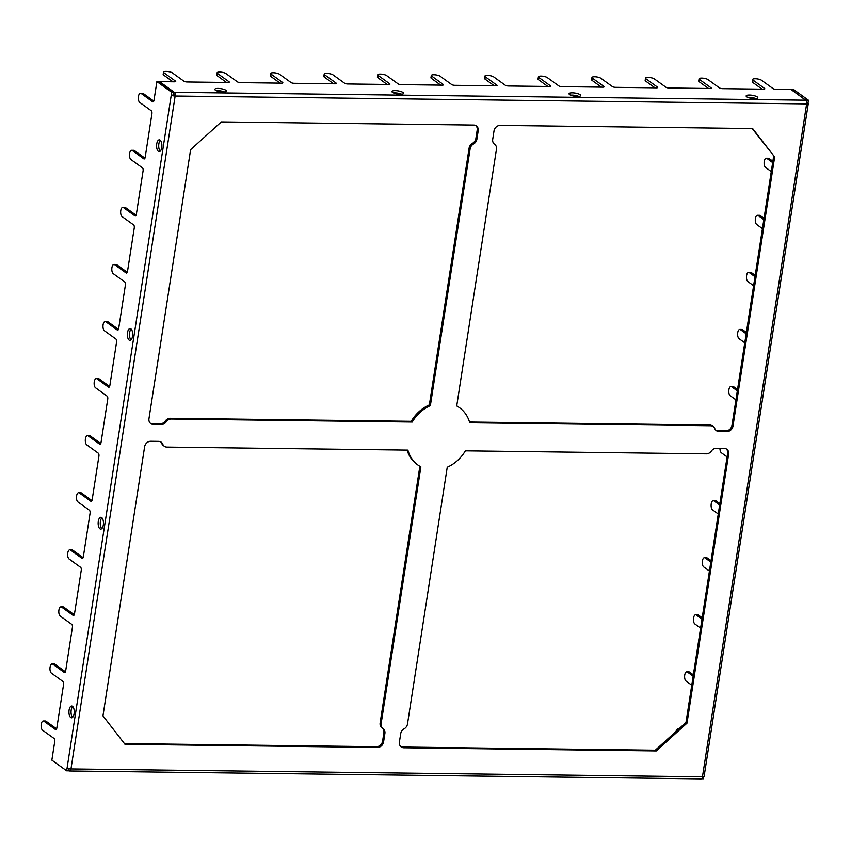 <?xml version="1.0" encoding="UTF-8"?>
<svg xmlns="http://www.w3.org/2000/svg" width="851" height="851" viewBox="0 0 851 851"><rect width="100%" height="100%" fill="white"/><g stroke="black" fill="none" stroke-linecap="round" stroke-linejoin="round"><path stroke-width="1.28" d="M78.643 492.708L80.749 492.729A4.723 2.127 90.7 0 1 81.388 492.963L79.281 492.931A4.723 2.127 90.7 0 0 78.643 492.708A4.723 2.127 90.7 0 0 76.494 496.686A4.723 2.127 90.7 0 0 77.888 501.92L89.429 510.238A2.362 1.064 90.7 0 1 90.078 513.217L83.334 556.799A2.362 1.064 90.7 0 1 82.302 558.437A2.362 1.064 90.7 0 1 81.983 558.33L82.621 558.33M87.483 435.638L89.589 435.659A4.723 2.127 90.7 0 1 90.227 435.893L88.121 435.861A4.723 2.127 90.7 0 0 87.483 435.638A4.723 2.127 90.7 0 0 85.334 439.616A4.723 2.127 90.7 0 0 86.728 444.85L98.259 453.168A2.362 1.064 90.7 0 1 98.918 456.147L92.163 499.728A2.362 1.064 90.7 0 1 91.131 501.367A2.362 1.064 90.7 0 1 90.812 501.26L91.461 501.26M173.508 94.206L175.146 96.014A2.947 0.798 -171.2 0 1 171.264 95.078L173.37 95.099L173.806 92.291L159.009 81.622L156.903 81.59L154.01 100.237A2.362 1.064 90.7 0 1 152.978 101.875A2.362 1.064 90.7 0 1 152.659 101.769L141.128 93.44A4.723 2.127 -89.3 0 0 140.489 93.216A4.723 2.127 -89.3 0 0 138.341 97.195A4.723 2.127 -89.3 0 0 139.734 102.428L151.265 110.758A2.362 1.064 90.7 0 1 151.925 113.726L145.181 157.307A2.362 1.064 90.7 0 1 144.149 158.946A2.362 1.064 90.7 0 1 143.83 158.839L132.288 150.51A4.723 2.127 -89.3 0 0 131.65 150.287A4.723 2.127 -89.3 0 0 129.501 154.265A4.723 2.127 -89.3 0 0 130.894 159.499L142.436 167.828A2.362 1.064 90.7 0 1 143.096 170.796L136.341 214.378A2.362 1.064 90.7 0 1 135.309 216.016A2.362 1.064 90.7 0 1 134.99 215.909L123.459 207.58A4.723 2.127 -89.3 0 0 122.821 207.357A4.723 2.127 -89.3 0 0 120.672 211.335A4.723 2.127 -89.3 0 0 122.065 216.569L133.596 224.898A2.362 1.064 90.7 0 1 134.256 227.866L127.512 271.448A2.362 1.064 90.7 0 1 126.48 273.086A2.362 1.064 90.7 0 1 126.161 272.98L114.619 264.65A4.723 2.127 -89.3 0 0 113.981 264.427A4.723 2.127 -89.3 0 0 111.832 268.405A4.723 2.127 -89.3 0 0 113.226 273.639L124.767 281.968A2.362 1.064 90.7 0 1 125.416 284.936L118.672 328.518A2.362 1.064 90.7 0 1 117.64 330.156A2.362 1.064 90.7 0 1 117.321 330.05L105.79 321.721A4.723 2.127 -89.3 0 0 105.152 321.497A4.723 2.127 -89.3 0 0 103.003 325.476A4.723 2.127 -89.3 0 0 104.396 330.709L115.927 339.038A2.362 1.064 90.7 0 1 116.587 342.006L109.843 385.588A2.362 1.064 90.7 0 1 108.8 387.226A2.362 1.064 90.7 0 1 108.492 387.12L96.95 378.791A4.723 2.127 -89.3 0 0 96.312 378.567A4.723 2.127 -89.3 0 0 94.163 382.546A4.723 2.127 -89.3 0 0 95.557 387.779L107.098 396.109A2.362 1.064 90.7 0 1 107.747 399.076L101.003 442.658A2.362 1.064 90.7 0 1 99.971 444.296A2.362 1.064 90.7 0 1 99.652 444.19L100.29 444.19M69.814 549.778L71.92 549.799A4.723 2.127 90.7 0 1 72.558 550.033L70.442 550.001A4.723 2.127 90.7 0 0 69.814 549.778A4.723 2.127 90.7 0 0 67.665 553.746A4.723 2.127 90.7 0 0 69.059 558.99L80.59 567.309A2.362 1.064 90.7 0 1 81.249 570.287L74.494 613.869A2.362 1.064 90.7 0 1 73.463 615.507A2.362 1.064 90.7 0 1 73.143 615.401L73.782 615.401M60.974 606.848L63.08 606.869A4.723 2.127 90.7 0 1 63.719 607.103L61.612 607.071A4.723 2.127 90.7 0 0 60.974 606.848A4.723 2.127 90.7 0 0 58.825 610.816A4.723 2.127 90.7 0 0 60.219 616.06L71.761 624.379A2.362 1.064 90.7 0 1 72.409 627.357L65.665 670.939A2.362 1.064 90.7 0 1 64.633 672.577A2.362 1.064 90.7 0 1 64.314 672.471L64.953 672.471M43.305 720.988L45.411 721.01A4.723 2.127 90.7 0 1 46.05 721.244L43.944 721.212A4.723 2.127 90.7 0 0 43.305 720.988A4.723 2.127 90.7 0 0 41.156 724.956A4.723 2.127 90.7 0 0 42.55 730.201L54.081 738.519A2.362 1.064 90.7 0 1 54.741 741.498L51.858 760.145L66.655 770.815L67.08 768.006A2.947 0.798 -171.2 0 0 70.973 768.942L702.458 776.835A2.947 1.33 90.7 0 1 701.171 778.878L69.686 770.995A2.947 1.33 -89.3 0 0 70.973 768.942L175.146 96.014A2.947 1.33 -89.3 0 0 174.327 92.302L159.531 81.622L174.402 81.813A2.362 0.638 -171.2 0 0 175.731 81.451A2.362 0.638 -171.2 0 0 175.508 81.111L163.966 72.792A4.723 1.266 -171.2 0 1 163.52 72.122A4.723 1.266 -171.2 0 1 167.253 71.452A4.723 1.266 -171.2 0 1 172.402 72.899L183.944 81.217A2.362 0.638 -171.2 0 0 187.05 81.973L227.951 82.483A2.362 0.638 -171.2 0 0 229.281 82.121A2.362 0.638 -171.2 0 0 229.057 81.781L217.526 73.463A4.723 1.266 -171.2 0 1 217.079 72.792A4.723 1.266 -171.2 0 1 220.803 72.122A4.723 1.266 -171.2 0 1 225.962 73.569L237.493 81.887A2.362 0.638 -171.2 0 0 240.61 82.643L281.511 83.153A2.362 0.638 -171.2 0 0 282.84 82.792A2.362 0.638 -171.2 0 0 282.617 82.451L271.075 74.133A4.723 1.266 -171.2 0 1 270.629 73.463A4.723 1.266 -171.2 0 1 274.362 72.792A4.723 1.266 -171.2 0 1 279.511 74.239L291.053 82.558A2.362 0.638 -171.2 0 0 294.159 83.302L335.06 83.813A2.362 0.638 -171.2 0 0 336.39 83.451A2.362 0.638 -171.2 0 0 336.166 83.121L324.635 74.792A4.723 1.266 -171.2 0 1 324.188 74.133A4.723 1.266 -171.2 0 1 327.922 73.463A4.723 1.266 -171.2 0 1 333.071 74.899L344.602 83.228A2.362 0.638 -171.2 0 0 347.719 83.972L388.62 84.483A2.362 0.638 -171.2 0 0 389.949 84.121A2.362 0.638 -171.2 0 0 389.726 83.792L378.184 75.462A4.723 1.266 -171.2 0 1 377.738 74.792A4.723 1.266 -171.2 0 1 381.471 74.122A4.723 1.266 -171.2 0 1 386.62 75.569L398.162 83.898A2.362 0.638 -171.2 0 0 401.268 84.643L442.169 85.153A2.362 0.638 -171.2 0 0 443.499 84.792A2.362 0.638 -171.2 0 0 443.275 84.462L431.744 76.133A4.723 1.266 -171.2 0 1 431.297 75.462A4.723 1.266 -171.2 0 1 435.031 74.792A4.723 1.266 -171.2 0 1 440.18 76.239L451.711 84.568A2.362 0.638 -171.2 0 0 454.828 85.313L495.729 85.823A2.362 0.638 -171.2 0 0 497.058 85.462A2.362 0.638 -171.2 0 0 496.835 85.132L485.293 76.803A4.723 1.266 8.8 0 1 484.847 76.133L484.506 78.377A4.723 1.266 8.8 0 0 484.953 79.047L494.314 85.802M52.134 663.918L54.251 663.94A4.723 2.127 90.7 0 1 54.889 664.174L52.773 664.142A4.723 2.127 90.7 0 0 52.134 663.918A4.723 2.127 90.7 0 0 49.996 667.886A4.723 2.127 90.7 0 0 51.39 673.13L62.921 681.449A2.362 1.064 90.7 0 1 63.58 684.427L56.826 728.009A2.362 1.064 90.7 0 1 55.794 729.647A2.362 1.064 90.7 0 1 55.475 729.541L56.113 729.541M153.786 101.088L143.234 93.472A4.723 2.127 -89.3 0 0 142.596 93.238L140.489 93.216M144.957 158.158L134.394 150.542A4.723 2.127 -89.3 0 0 133.767 150.308L131.65 150.287M136.117 215.229L125.565 207.612A4.723 2.127 -89.3 0 0 124.927 207.378L122.821 207.357M127.288 272.299L116.725 264.682A4.723 2.127 -89.3 0 0 116.098 264.448L113.981 264.427M118.449 329.369L107.896 321.752A4.723 2.127 -89.3 0 0 107.258 321.518L105.152 321.497M109.609 386.439L99.056 378.823A4.723 2.127 -89.3 0 0 98.418 378.589L96.312 378.567M43.944 721.212L55.475 729.541M46.05 721.244L56.602 728.85M52.773 664.142L64.314 672.471M54.889 664.174L65.442 671.779M61.612 607.071L73.143 615.401M63.719 607.103L74.271 614.709M70.442 550.001L81.983 558.33M72.558 550.033L83.111 557.639M79.281 492.931L90.812 501.26M81.388 492.963L91.94 500.579M88.121 435.861L99.652 444.19M90.227 435.893L100.78 443.509M771.283 171.562L765.549 167.424A4.723 2.127 90.7 0 1 764.155 162.179A4.723 2.127 90.7 0 1 766.304 158.212A4.723 2.127 90.7 0 1 766.932 158.435L772.665 162.573M766.304 158.212L768.41 158.233A4.723 2.127 90.7 0 1 769.049 158.467L772.878 161.233M762.443 228.632L756.709 224.494A4.723 2.127 90.7 0 1 755.316 219.25A4.723 2.127 90.7 0 1 757.464 215.282A4.723 2.127 90.7 0 1 758.103 215.505L763.836 219.643M757.464 215.282L759.571 215.303A4.723 2.127 90.7 0 1 760.209 215.537L764.038 218.303M753.603 285.702L747.88 281.564A4.723 2.127 90.7 0 1 746.487 276.32A4.723 2.127 90.7 0 1 748.625 272.352A4.723 2.127 90.7 0 1 749.263 272.575L754.997 276.713M748.625 272.352L750.742 272.373A4.723 2.127 90.7 0 1 751.38 272.607L755.209 275.373M744.774 342.772L739.04 338.634A4.723 2.127 90.7 0 1 737.647 333.39A4.723 2.127 90.7 0 1 739.796 329.422A4.723 2.127 90.7 0 1 740.434 329.645L746.167 333.783M739.796 329.422L741.902 329.443A4.723 2.127 90.7 0 1 742.54 329.677L746.37 332.443M735.934 399.842L730.201 395.704A4.723 2.127 90.7 0 1 728.807 390.46A4.723 2.127 90.7 0 1 730.956 386.492A4.723 2.127 90.7 0 1 731.594 386.716L737.328 390.854M730.956 386.492L733.073 386.514A4.723 2.127 90.7 0 1 733.7 386.748L737.54 389.513M678.587 729.137L678.587 729.137A4.723 2.127 -89.3 0 0 677.949 728.913A4.723 2.127 -89.3 0 0 676.024 731.456M693.15 676.205L687.427 672.067A4.723 2.127 -89.3 0 0 686.789 671.843A4.723 2.127 -89.3 0 0 684.64 675.811A4.723 2.127 -89.3 0 0 686.034 681.055L691.767 685.193M693.363 674.854L689.533 672.099A4.723 2.127 -89.3 0 0 688.895 671.865L686.789 671.843M701.99 619.134L696.256 614.996A4.723 2.127 -89.3 0 0 695.618 614.773A4.723 2.127 -89.3 0 0 693.469 618.741A4.723 2.127 -89.3 0 0 694.863 623.985L700.596 628.123M702.203 617.783L698.363 615.028A4.723 2.127 -89.3 0 0 697.724 614.794L695.618 614.773M710.83 562.064L705.096 557.926A4.723 2.127 -89.3 0 0 704.458 557.703A4.723 2.127 -89.3 0 0 702.309 561.671A4.723 2.127 -89.3 0 0 703.703 566.915L709.436 571.053M711.032 560.713L707.202 557.958A4.723 2.127 -89.3 0 0 706.564 557.724L704.458 557.703M719.659 504.994L713.925 500.856A4.723 2.127 -89.3 0 0 713.287 500.633A4.723 2.127 -89.3 0 0 711.138 504.6A4.723 2.127 -89.3 0 0 712.532 509.845L718.265 513.983M719.872 503.654L716.031 500.888A4.723 2.127 -89.3 0 0 715.404 500.654L713.287 500.633M719.946 448.371A4.723 2.127 -89.3 0 0 721.371 452.775L727.105 456.913M174.327 92.302L805.812 100.184L791.015 89.515L776.155 89.323A2.362 0.638 -171.2 0 1 773.038 88.578L761.507 80.249A4.723 1.266 8.8 0 0 756.358 78.803A4.723 1.266 8.8 0 0 752.624 79.473A4.723 1.266 8.8 0 0 753.071 80.143L764.613 88.472A2.362 0.638 -171.2 0 1 764.836 88.802A2.362 0.638 -171.2 0 1 763.507 89.164L722.595 88.653A2.362 0.638 -171.2 0 1 719.489 87.908L707.947 79.579A4.723 1.266 8.8 0 0 702.798 78.143A4.723 1.266 8.8 0 0 699.065 78.813A4.723 1.266 8.8 0 0 699.522 79.483L711.053 87.802A2.362 0.638 -171.2 0 1 711.276 88.132A2.362 0.638 -171.2 0 1 709.947 88.504L669.046 87.993A2.362 0.638 -171.2 0 1 665.929 87.238L654.398 78.92A4.723 1.266 8.8 0 0 649.249 77.473A4.723 1.266 8.8 0 0 645.515 78.143A4.723 1.266 8.8 0 0 645.962 78.813L657.493 87.132A2.362 0.638 -171.2 0 1 657.727 87.472A2.362 0.638 -171.2 0 1 656.398 87.834L615.486 87.323A2.362 0.638 -171.2 0 1 612.38 86.568L600.838 78.249A4.723 1.266 8.8 0 0 595.689 76.803A4.723 1.266 8.8 0 0 591.956 77.473A4.723 1.266 8.8 0 0 592.402 78.143L603.944 86.462A2.362 0.638 -171.2 0 1 604.167 86.802A2.362 0.638 -171.2 0 1 602.838 87.164L561.937 86.653A2.362 0.638 -171.2 0 1 558.82 85.898L547.289 77.579A4.723 1.266 8.8 0 0 542.14 76.133A4.723 1.266 8.8 0 0 538.406 76.803A4.723 1.266 8.8 0 0 538.853 77.473L550.384 85.791A2.362 0.638 -171.2 0 1 550.618 86.132A2.362 0.638 -171.2 0 1 549.289 86.494L508.377 85.983A2.362 0.638 -171.2 0 1 505.271 85.228L493.729 76.909A4.723 1.266 8.8 0 0 488.58 75.462A4.723 1.266 8.8 0 0 484.847 76.133M752.624 79.473L752.273 81.728A4.723 1.266 8.8 0 0 752.72 82.398L762.092 89.153M699.065 78.813L698.724 81.058A4.723 1.266 8.8 0 0 699.171 81.728L708.532 88.483M645.515 78.143L645.164 80.388A4.723 1.266 8.8 0 0 645.611 81.058L654.983 87.813M591.956 77.473L591.615 79.717A4.723 1.266 8.8 0 0 592.062 80.388L601.423 87.142M538.406 76.803L538.055 79.047A4.723 1.266 8.8 0 0 538.502 79.717L547.874 86.472M172.987 81.792L163.626 75.037A4.723 1.266 -171.2 0 1 163.169 74.367L163.52 72.122M226.536 82.462L217.175 75.707A4.723 1.266 -171.2 0 1 216.728 75.037L217.079 72.792M280.096 83.132L270.735 76.377A4.723 1.266 -171.2 0 1 270.278 75.707L270.629 73.463M333.645 83.802L324.284 77.047A4.723 1.266 -171.2 0 1 323.837 76.377L324.188 74.133M387.205 84.472L377.844 77.718A4.723 1.266 -171.2 0 1 377.387 77.047L377.738 74.792M440.754 85.143L431.393 78.377A4.723 1.266 -171.2 0 1 430.946 77.707L431.297 75.462M221.313 121.916L190.613 149.67L148.957 418.735A5.904 5.032 125.8 0 0 150.776 423.585A5.904 5.032 125.8 0 0 153.361 424.415L161.264 424.521A5.904 5.032 125.8 0 0 166.264 421.766A5.904 5.032 -54.2 0 1 171.264 419.011L412.224 422.022A35.412 30.157 -54.2 0 1 430.372 405.619L470.124 148.84A5.904 5.032 125.8 0 1 473.507 144.01A5.904 5.032 -54.2 0 0 476.9 139.181L478.198 130.756A5.904 5.032 -54.2 0 0 476.379 125.905A5.904 5.032 -54.2 0 0 473.805 125.065L221.313 121.916M752.199 128.544L774.655 156.967L752.646 128.554L500.154 125.395A5.904 5.032 125.8 0 0 494.016 130.948L492.708 139.373A5.904 5.032 125.8 0 0 494.527 144.223A5.904 5.032 125.8 0 0 494.591 144.276A5.904 5.032 -54.2 0 1 494.654 144.319A5.904 5.032 -54.2 0 1 496.473 149.17L456.721 405.948A35.412 30.157 -54.2 0 1 459.519 407.703A35.412 30.157 -54.2 0 1 469.731 422.745L710.691 425.745A5.904 5.032 125.8 0 1 713.276 426.574L712.276 425.851A5.904 5.032 -54.2 0 0 709.691 425.021L710.691 425.745M726.307 448.934A5.904 5.032 -54.2 0 1 727.648 453.392L685.991 722.446L655.291 750.21L402.8 747.05A5.904 5.032 -54.2 0 1 400.747 746.55M402.8 747.05L403.81 747.774L656.291 750.933L655.291 750.21M656.291 750.933L687.002 723.169L728.647 454.115A5.904 5.032 125.8 0 0 726.828 449.264A5.904 5.032 125.8 0 0 724.254 448.434L716.34 448.328A5.904 5.032 125.8 0 0 711.34 451.083A5.904 5.032 -54.2 0 1 706.341 453.838L465.38 450.828A35.412 30.157 -54.2 0 1 447.243 467.231L407.491 724.01A5.904 5.032 125.8 0 1 404.097 728.839A5.904 5.032 -54.2 0 0 400.715 733.668L399.406 742.093A5.904 5.032 -54.2 0 0 401.225 746.944A5.904 5.032 -54.2 0 0 403.81 747.774M685.991 722.446L687.002 723.169M162.786 444.233A5.904 5.032 -54.2 0 0 161.243 442.201A5.904 5.032 -54.2 0 0 158.658 441.371L150.755 441.265A5.904 5.032 -54.2 0 0 144.606 446.818L102.96 715.882L124.959 744.295L377.45 747.444A5.904 5.032 125.8 0 0 383.588 741.902L384.897 733.466A5.904 5.032 125.8 0 0 383.078 728.616A5.904 5.032 125.8 0 0 383.014 728.573A5.904 5.032 -54.2 0 1 382.95 728.53A5.904 5.032 -54.2 0 1 381.131 723.68L420.883 466.901A35.412 30.157 -54.2 0 1 418.086 465.135A35.412 30.157 -54.2 0 1 407.884 450.105L166.913 447.094A5.904 5.032 125.8 0 1 164.328 446.264L163.328 445.541A5.904 5.032 -54.2 0 1 161.786 443.509L162.786 444.233A5.904 5.032 125.8 0 0 164.328 446.264M572.361 92.823A5.904 1.585 -171.2 0 1 580.701 95.535A5.904 1.585 -171.2 0 1 574.627 96.206A5.904 1.585 -171.2 0 1 569.032 93.738A5.904 1.585 -171.2 0 1 572.361 92.823M570.617 95.131A5.904 1.585 -171.2 0 1 572.01 95.078A5.904 1.585 -171.2 0 1 578.765 96.386M218.133 88.408A5.904 1.585 -171.2 0 1 226.472 91.121A5.904 1.585 -171.2 0 1 220.398 91.78A5.904 1.585 -171.2 0 1 214.814 89.312A5.904 1.585 -171.2 0 1 218.133 88.408M216.399 90.706A5.904 1.585 -171.2 0 1 217.792 90.653A5.904 1.585 -171.2 0 1 224.547 91.972M749.465 95.035A5.904 1.585 -171.2 0 1 757.805 97.748A5.904 1.585 -171.2 0 1 751.731 98.418A5.904 1.585 -171.2 0 1 746.146 95.94A5.904 1.585 -171.2 0 1 749.465 95.035M747.731 97.344A5.904 1.585 -171.2 0 1 749.125 97.28A5.904 1.585 -171.2 0 1 755.879 98.599M395.247 90.61A5.904 1.585 -171.2 0 1 403.587 93.323A5.904 1.585 -171.2 0 1 397.513 93.993A5.904 1.585 -171.2 0 1 391.928 91.525A5.904 1.585 -171.2 0 1 395.247 90.61M393.513 92.919A5.904 1.585 -171.2 0 1 394.896 92.865A5.904 1.585 -171.2 0 1 401.651 94.174M127.512 332.656A5.904 2.649 90.7 0 1 130.097 328.56A5.904 2.649 90.7 0 1 132.671 334.496A5.904 2.649 90.7 0 1 129.948 340.368A5.904 2.649 90.7 0 1 127.512 332.656M131.011 339.889A5.904 2.649 90.7 0 1 129.618 332.677A5.904 2.649 90.7 0 1 131.139 329.06M69.08 710.128A5.904 2.649 90.7 0 1 71.654 706.032A5.904 2.649 90.7 0 1 74.239 711.968A5.904 2.649 90.7 0 1 71.516 717.829A5.904 2.649 90.7 0 1 69.08 710.128M72.569 717.361A5.904 2.649 90.7 0 1 71.186 710.149A5.904 2.649 90.7 0 1 72.707 706.532M156.733 143.915A5.904 2.649 90.7 0 1 159.307 139.83A5.904 2.649 90.7 0 1 161.892 145.755A5.904 2.649 90.7 0 1 159.169 151.627A5.904 2.649 90.7 0 1 156.733 143.915M160.222 151.159A5.904 2.649 90.7 0 1 158.839 143.947A5.904 2.649 90.7 0 1 160.36 140.319M98.291 521.386A5.904 2.649 90.7 0 1 100.875 517.291A5.904 2.649 90.7 0 1 103.46 523.227A5.904 2.649 90.7 0 1 100.726 529.099A5.904 2.649 90.7 0 1 98.291 521.386M101.79 528.631A5.904 2.649 90.7 0 1 100.407 521.418A5.904 2.649 90.7 0 1 101.929 517.791M475.858 125.576A5.904 5.032 -54.2 0 1 477.198 130.033L478.198 130.756M412.224 422.022L411.224 421.298A35.412 30.157 -54.2 0 1 429.361 404.895L469.114 148.117A5.904 5.032 -54.2 0 1 472.507 143.287L473.507 144.01M477.198 130.033L475.89 138.458A5.904 5.032 -54.2 0 1 472.507 143.287M160.711 441.871A5.904 5.032 -54.2 0 1 161.786 443.509M773.644 156.244L731.998 425.298A5.904 5.032 -54.2 0 1 725.86 430.851L726.86 431.574L718.957 431.478A5.904 5.032 -54.2 0 1 716.372 430.649A5.904 5.032 -54.2 0 1 714.819 428.617A5.904 5.032 125.8 0 0 713.276 426.574M774.655 156.967L732.998 426.032A5.904 5.032 -54.2 0 1 726.86 431.574M725.86 430.851L717.946 430.755A5.904 5.032 -54.2 0 1 715.893 430.255M411.224 421.298L170.264 418.288A5.904 5.032 -54.2 0 0 165.264 421.043A5.904 5.032 -54.2 0 1 160.265 423.787L152.35 423.692A5.904 5.032 -54.2 0 1 150.297 423.192M382.163 727.967A5.904 5.032 -54.2 0 1 383.897 732.743L382.588 741.178A5.904 5.032 -54.2 0 1 376.45 746.721L377.45 747.444M382.886 728.477L382.014 727.85A5.904 5.032 -54.2 0 1 381.95 727.807A5.904 5.032 -54.2 0 1 380.131 722.956L419.862 466.316M429.361 404.895L430.372 405.619M456.742 405.81A35.412 30.157 -54.2 0 1 458.519 406.98L459.519 407.703M418.086 465.135L417.086 464.412A35.412 30.157 -54.2 0 1 407.086 450.094M124.406 743.583L376.45 746.721M69.091 768.74L68.761 770.846L66.655 770.815M67.08 768.006L171.7 92.27L156.903 81.59M173.806 92.291L171.7 92.27M806.344 100.195L808.45 100.216L793.653 89.546L791.547 89.515L806.259 100.737M808.45 100.216L808.014 103.024L806.705 103.014M703.724 776.697L703.405 778.771L701.564 778.75M805.812 100.184A2.947 1.33 90.7 0 1 806.631 103.896L702.458 776.835A2.947 0.798 -171.2 0 0 704.117 776.378L808.301 103.45A2.947 0.798 -171.2 0 1 806.631 103.896L175.146 96.014M68.814 770.506L69.282 770.846A2.947 1.33 -89.3 0 0 69.686 770.995M174.147 95.291L173.37 95.099M469.529 422.022L709.691 425.021M108.492 387.12L109.13 387.12M117.321 330.05L117.959 330.05M126.161 272.98L126.799 272.98M134.99 215.909L135.628 215.909M143.83 158.839L144.468 158.839M152.659 101.769L153.297 101.769M143.234 93.472L141.128 93.44M134.394 150.542L132.288 150.51M125.565 207.612L123.459 207.58M116.725 264.682L114.619 264.65M107.896 321.752L105.79 321.721M99.056 378.823L96.95 378.791M766.932 158.435L769.049 158.467M758.103 215.505L760.209 215.537M749.263 272.575L751.38 272.607M740.434 329.645L742.54 329.677M731.594 386.716L733.7 386.748M687.427 672.067L689.533 672.099M696.256 614.996L698.363 615.028M705.096 557.926L707.202 557.958M713.925 500.856L716.031 500.888M228.972 82.366L229.057 81.781M282.521 83.036L282.617 82.451M336.081 83.706L336.166 83.121M389.63 84.377L389.726 83.792M443.19 85.047L443.275 84.462M496.739 85.717L496.835 85.132M550.299 86.377L550.384 85.791M603.848 87.047L603.944 86.462M657.408 87.717L657.493 87.132M710.957 88.387L711.053 87.802M764.517 89.057L764.613 88.472M175.412 81.696L175.508 81.111M752.72 82.398L753.071 80.143M699.171 81.728L699.522 79.483M645.611 81.058L645.962 78.813M592.062 80.388L592.402 78.143M538.502 79.717L538.853 77.473M484.953 79.047L485.293 76.803M163.626 75.037L163.966 72.792M217.175 75.707L217.526 73.463M270.735 76.377L271.075 74.133M324.284 77.047L324.635 74.792M377.844 77.718L378.184 75.462M431.393 78.377L431.744 76.133M469.114 148.117L470.124 148.84M475.89 138.458L476.9 139.181M727.648 453.392L728.647 454.115M731.998 425.298L732.998 426.032M717.946 430.755L718.957 431.478M152.35 423.692L153.361 424.415M165.264 421.043L166.264 421.766M170.264 418.288L171.264 419.011M160.265 423.787L161.264 424.521M382.588 741.178L383.588 741.902M380.131 722.956L381.131 723.68M383.897 732.743L384.897 733.466M678.832 728.924L677.949 728.913M382.95 728.53L381.95 727.807"/></g></svg>
